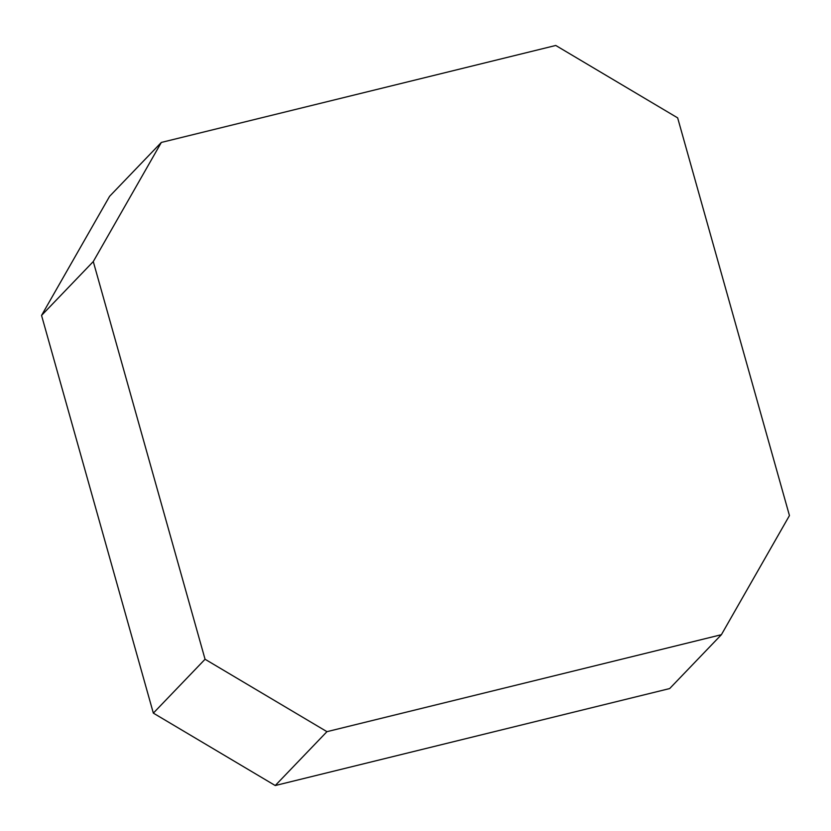 <?xml version="1.0" encoding="UTF-8"?>
<svg xmlns="http://www.w3.org/2000/svg" width="831" height="831" viewBox="0 0 831 831"><rect width="100%" height="100%" fill="white"/><g stroke="black" fill="none" stroke-linecap="round" stroke-linejoin="round"><path stroke-width="1.25" d="M153.34 713.123L275.238 785.534L669.661 688.567L721.391 634.697L789.45 515.573L677.66 117.877L555.762 45.466L161.339 142.433L109.609 196.303L41.55 315.427L153.34 713.123L205.06 659.253L326.957 731.664L275.238 785.534M326.957 731.664L721.391 634.697M161.339 142.433L93.28 261.557L41.55 315.427M93.28 261.557L205.06 659.253"/></g></svg>
